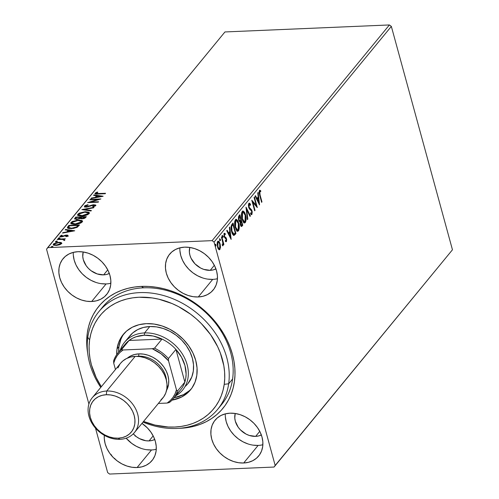 <?xml version="1.0" encoding="UTF-8"?>
<svg xmlns="http://www.w3.org/2000/svg" width="499" height="499" viewBox="0 0 499 499"><rect width="100%" height="100%" fill="white"/><g stroke="black" fill="none" stroke-linecap="round" stroke-linejoin="round"><path stroke-width="0.75" d="M219.535 406.916A76.902 61.227 -140.6 0 0 220.664 330.475A76.902 61.227 -140.6 0 0 143.587 287.823L141.448 286.401A80.32 63.947 39.4 0 1 232.428 354.296A80.32 63.947 39.4 0 1 180.264 428.285L187.187 427.643L193.855 426.327L200.205 424.35L206.174 421.717L211.713 418.474L216.759 414.638L221.263 410.253L225.192 405.356L228.492 399.992L231.149 394.222L233.127 388.097L234.405 381.679L234.979 375.023L234.842 368.2L233.987 361.264L232.428 354.296L230.182 347.36L227.27 340.518L223.714 333.837L219.554 327.381L209.586 315.399L203.873 309.985L191.26 300.573L184.487 296.668L177.482 293.343L170.315 290.636L163.061 288.572L155.788 287.175L148.559 286.445L141.448 286.401L134.53 287.044L127.863 288.36L121.507 290.343L115.537 292.969L110.005 296.219L104.958 300.055L100.449 304.44L96.525 309.336L93.219 314.694L90.562 320.464L88.585 326.589L87.306 333.014L86.732 339.669L86.876 346.493L87.724 353.423M141.392 448.476L136.42 446.356L131.767 443.424L126.147 438.191A28.2 22.449 -140.6 0 0 151.528 449.961L137.082 467.538A28.2 22.449 39.4 0 1 104.31 435.309L104.297 438.821L105.146 443.698L106.954 448.539L109.661 453.148L113.161 457.358L117.321 460.995L121.974 463.933L126.946 466.047L132.048 467.264L137.082 467.538L141.853 466.846L146.182 465.23L149.893 462.741L152.856 459.485L154.946 455.575L156.087 451.171L156.243 446.443L155.395 441.559L153.586 436.725L150.873 432.109L147.373 427.905L141.978 423.377A28.2 22.449 39.4 0 1 152.052 460.533A28.2 22.449 39.4 0 1 137.082 467.538L151.528 449.961A28.2 22.449 -140.6 0 0 156.274 449.281M179.889 247.835A28.2 22.449 -140.6 0 0 212.705 279.39L198.259 296.967A28.2 22.449 39.4 0 1 170.377 281.91A28.2 22.449 39.4 0 1 169.66 254.153A28.2 22.449 39.4 0 1 184.63 247.155L179.858 247.841L175.536 249.463L171.818 251.945L168.862 255.207L166.766 259.112L165.624 263.516L165.475 268.25L166.317 273.128L168.132 277.968L170.839 282.577L174.338 286.788L178.492 290.424L183.152 293.362L188.123 295.477L193.225 296.693L198.259 296.967L203.031 296.275L207.353 294.659L211.071 292.171L214.027 288.915L216.123 285.004L217.265 280.6L217.421 275.872L216.572 270.988L214.757 266.154L212.05 261.538L208.551 257.334L204.397 253.692L199.737 250.76L194.766 248.639L189.664 247.423L184.63 247.155A28.2 22.449 39.4 0 1 212.512 262.212A28.2 22.449 39.4 0 1 213.229 289.963A28.2 22.449 39.4 0 1 198.259 296.967L212.705 279.39A28.2 22.449 -140.6 0 0 217.445 278.71M73.291 252.375A28.2 22.449 -140.6 0 0 106.106 283.925L91.66 301.502A28.2 22.449 39.4 0 1 63.785 286.445A28.2 22.449 39.4 0 1 63.061 258.694A28.2 22.449 39.4 0 1 78.037 251.696L73.266 252.382L68.937 253.997L65.226 256.486L62.263 259.742L60.173 263.653L59.025 268.057L58.876 272.791L59.724 277.669L61.533 282.503L64.24 287.118L67.739 291.322L71.9 294.965L76.553 297.897L81.524 300.018L86.626 301.234L91.66 301.502L96.432 300.816L100.761 299.2L104.472 296.712L107.435 293.449L109.524 289.545L110.666 285.141L110.822 280.407L109.973 275.529L108.164 270.689L105.451 266.079L101.952 261.869L97.798 258.233L93.145 255.295L88.167 253.18L83.065 251.964L78.037 251.696A28.2 22.449 39.4 0 1 105.913 266.747A28.2 22.449 39.4 0 1 106.63 294.504A28.2 22.449 39.4 0 1 91.66 301.502L106.106 283.925A28.2 22.449 -140.6 0 0 110.853 283.245M225.311 413.871A28.2 22.449 -140.6 0 0 258.126 445.42L243.68 462.997A28.2 22.449 39.4 0 1 215.799 447.94A28.2 22.449 39.4 0 1 215.081 420.189A28.2 22.449 39.4 0 1 230.051 413.184L225.28 413.877L220.957 415.492L217.24 417.981L214.283 421.237L212.187 425.148L211.046 429.552L210.896 434.286L211.738 439.164L213.553 443.998L216.26 448.613L219.76 452.818L223.914 456.46L228.573 459.392L233.544 461.513L238.647 462.729L243.68 462.997L248.452 462.311L252.775 460.689L256.492 458.207L259.449 454.945L261.545 451.04L262.686 446.636L262.842 441.902L261.994 437.024L260.179 432.184L257.472 427.574L253.972 423.364L249.818 419.728L245.159 416.79L240.187 414.675L235.085 413.459L230.051 413.184A28.2 22.449 39.4 0 1 257.933 428.242A28.2 22.449 39.4 0 1 258.65 455.999A28.2 22.449 39.4 0 1 243.68 462.997L258.126 445.42A28.2 22.449 -140.6 0 0 262.867 444.74M98.821 311.707L102.757 306.916A76.902 61.227 39.4 0 1 143.587 287.823A76.902 61.227 39.4 0 1 219.622 328.885A76.902 61.227 39.4 0 1 221.581 404.583L217.639 409.373A76.902 61.227 39.4 0 1 143.013 422.11A76.902 61.227 -140.6 0 0 228.661 383.781L224.219 384.342A73.484 58.508 39.4 0 1 143.556 421.455L154.964 425.073L168.232 427.007L174.731 427.038L181.062 426.445L187.162 425.235L192.97 423.42L198.427 421.013L203.486 418.037L208.102 414.519L212.218 410.502L215.805 406.018L218.824 401.109L221.244 395.832L223.053 390.224L224.219 384.342L224.737 378.254L224.6 372.011L223.814 365.667L220.321 352.943L217.651 346.686L210.584 334.673L201.453 323.714L196.219 318.767L190.612 314.233L178.474 306.592L172.068 303.56L158.875 299.207L152.214 297.928L139.102 297.236L132.771 297.828L126.671 299.038L120.864 300.86L115.406 303.267L110.348 306.243L105.732 309.754L101.615 313.777L98.029 318.256L95.01 323.165L92.589 328.448L90.787 334.056L89.62 339.931L87.799 337.299A76.902 61.227 -140.6 0 0 100.767 387.386A76.902 61.227 39.4 0 1 87.799 337.299A76.902 61.227 39.4 0 1 98.821 311.707A76.902 61.227 39.4 0 1 182.79 303.492A76.902 61.227 39.4 0 1 228.661 383.781A76.902 61.227 39.4 0 1 217.639 409.373M261.439 434.897L258.682 435.926L255.65 436.369L259.767 431.354L255.65 436.369A17.945 14.284 39.4 0 1 235.21 413.478L234.786 418.093L235.322 421.2L238.198 427.213L240.424 429.889L246.032 434.074L249.201 435.421L255.65 436.369A17.945 14.284 39.4 0 0 261.339 434.947M109.418 273.402L106.667 274.431L103.63 274.874L107.747 269.859L103.63 274.874A17.945 14.284 39.4 0 1 83.196 251.983L82.765 256.598L83.302 259.705L86.177 265.718L88.404 268.393L91.055 270.714L97.18 273.926L103.63 274.874A17.945 14.284 39.4 0 0 109.318 273.452M216.017 268.867L213.26 269.897L210.229 270.333L214.345 265.318L210.229 270.333A17.945 14.284 39.4 0 1 189.788 247.442L189.364 252.064L189.901 255.164L191.055 258.245L195.003 263.859L200.61 268.038L203.779 269.385L210.229 270.333A17.945 14.284 39.4 0 0 215.917 268.917M154.84 439.438L152.089 440.467L149.051 440.904L153.168 435.889L149.051 440.904A17.945 14.284 39.4 0 1 133.27 433.831L136.477 436.744L139.439 438.609L145.845 440.736L149.051 440.904A17.945 14.284 39.4 0 0 154.74 439.488M452.456 249.787L275.167 465.473L214.059 242.084L391.341 26.397L452.456 249.787L274.057 467.052L452.456 249.787L391.341 26.397L214.059 242.084L275.167 465.473L274.057 467.052L109.593 474.05L274.057 467.052L452.456 249.787M220.521 247.011L219.666 242.576L218.818 241.341L218.051 241.185L217.458 241.903L217.121 244.005L217.994 248.346L218.774 249.494L219.61 249.706L220.508 247.379L220.065 247.03L220.521 247.011L220.115 243.855L218.281 241.123L217.732 241.454L217.52 247.005L218.618 249.332L219.373 249.768L219.916 249.45L220.521 247.011M221.774 236.713L221.425 237.144L222.891 243.05L222.791 245.845L223.221 243.73L223.533 244.866L223.889 244.435L221.774 236.713L221.425 237.144L222.804 242.458L222.616 245.814L222.959 245.751L223.221 243.73L223.533 244.866L223.889 244.435L221.774 236.713M224.35 233.42L225.267 233.682L224.251 233.52L224.12 236.657L226.153 239.214L226.097 240.668L225.417 240.406L225.392 241.323L226.452 241.485L226.652 239.495L226.053 237.692L224.812 236.9L224.407 235.965L224.463 234.567L225.261 234.642L225.267 233.682L224.625 233.301L224.095 233.775L224.207 236.963L226.197 239.401L226.166 240.549L225.417 240.406L225.392 241.323L226.378 241.591L225.754 241.635M231.96 224.319L231.074 226.546L231.28 230.164L232.615 234.218L234.106 235.372L235.921 233.588L233.033 223.022L231.96 224.319C230.844 226.197 230.725 228.629 231.611 231.611C232.154 233.844 232.958 235.104 234.025 235.385L235.921 233.588L233.033 223.022L231.96 224.319M239.869 214.707L238.553 216.616L238.453 218.986L239.077 221.194L240.15 221.961L240.181 224.07L240.88 226.047L241.635 226.465L242.757 225.274L239.869 214.707L238.946 215.824L238.684 220.14L240.15 221.961L240.331 224.731L241.485 226.502L242.757 225.274L239.869 214.707M246.057 207.179L247.41 219.61L247.797 219.142L246.724 209.767L250.03 216.423L250.417 215.955L245.995 207.247L247.41 219.61L247.797 219.142L246.724 209.767L250.03 216.423L250.417 215.955L246.057 207.179M254.066 197.429L256.218 205.289L251.77 200.224L254.658 210.79L255.014 210.36L252.856 202.482L257.309 207.565L254.421 196.999L254.066 197.429L256.218 205.289L251.77 200.224L254.658 210.79L255.014 210.36L252.856 202.482L257.309 207.565L254.421 196.999L254.066 197.429M260.041 194.872L259.58 192.283L259.923 191.448L260.734 191.666L260.69 190.637L259.492 190.468L259.112 192.745L261.613 202.332L261.969 201.902L260.041 194.872L259.58 194.891L260.041 194.872L259.792 191.547L260.734 191.666L260.69 190.637L259.492 190.468L259.661 195.196L261.613 202.332L261.969 201.902L260.041 194.872M259.549 204.839L258.133 192.483L257.752 192.951L258.201 196.912L256.91 198.483L255.513 195.67L255.126 196.138L259.492 204.914L258.133 192.483L257.752 192.951L258.201 196.912L256.91 198.483L255.513 195.67L255.126 196.138L259.549 204.839M249.013 203.243L249.949 204.44L250.56 204.415L248.789 203.511L248.433 205.208L248.776 207.64L249.681 209.274L251.303 210.603L251.82 212.013L251.621 213.41L250.629 212.805L250.535 213.79L251.203 214.57L251.908 214.495L252.244 211.944L251.527 209.78L249.144 207.247L249.088 204.621L249.531 204.291L250.417 205.301L250.56 204.415L249.768 203.324L248.995 203.255L248.708 207.403L251.714 211.507L251.621 213.41L250.567 213.472M245.539 214.782L244.547 212.287L243.188 211.015L242.264 211.433L241.628 212.93L241.784 218.157L243.443 222.267L244.391 222.941L245.527 222.217L246.063 217.695L245.539 214.782L245.071 214.801L245.539 214.782L242.994 210.996L242.264 211.433C241.254 213.578 241.173 216.142 242.021 219.136L244.579 222.953L245.327 222.504C246.319 220.34 246.394 217.764 245.539 214.782M238.709 223.097L237.711 220.608L236.351 219.329L235.428 219.747L234.792 221.244L234.948 226.471L236.607 230.588L237.561 231.262L238.69 230.532L239.227 226.01L238.709 223.097L238.235 223.115L238.709 223.097L236.158 219.311L235.428 219.747C234.418 221.893 234.337 224.456 235.185 227.45L237.742 231.274L238.491 230.819C239.483 228.654 239.557 226.078 238.709 223.097M231.149 239.395L229.733 227.039L229.347 227.507L229.802 231.467L228.511 233.039L227.114 230.226L226.727 230.694L231.149 239.395L229.733 227.039L229.347 227.507L229.802 231.467L228.511 233.039L227.114 230.226L226.727 230.694L231.149 239.395M221.955 235.603L223.097 236.096L222.566 235.578L222.779 237.349L223.097 236.096L222.504 235.678L222.741 237.312L223.184 236.769L223.097 236.096L222.492 236.127L222.435 237.362M219.242 238.902L220.39 239.395L219.853 238.871L220.071 240.649L220.39 239.395L219.791 238.977L219.897 240.399L220.265 240.693L220.477 240.069L220.39 239.395L219.778 239.42L219.728 240.661M214.826 244.279L215.967 244.772L215.431 244.248L215.649 246.026L215.967 244.772L215.4 244.298L215.481 245.776L215.842 246.069L216.055 245.446L215.967 244.772L215.362 244.797L215.306 246.038M46.544 249.213L88.903 404.047L46.544 249.213L47.655 247.641L224.943 31.948L389.407 24.95L212.119 240.643L47.655 247.641L212.119 240.643L214.059 242.084L212.119 240.643L389.407 24.95L391.341 26.397L389.407 24.95L224.943 31.948L46.544 249.213M95.49 428.117L107.659 472.603L95.49 428.117M53.43 244.909L53.449 244.005L53.237 244.635L56.169 245.408L59.281 244.878L61.514 243.662L61.72 243.05L60.953 242.47L57.31 242.408L53.624 243.824L53.256 244.685L54.21 245.258L56.917 245.358L59.974 244.635L61.639 243.487L61.177 242.558L61.695 243.375M64.552 239.963L63.884 239.271L64.053 239.876L63.884 239.271L65.388 238.79L57.597 239.121L57.242 239.551L62.718 239.414L64.015 240.306L64.639 239.713L63.884 239.271L65.388 238.79L57.597 239.121L57.709 239.532L57.597 239.121L57.242 239.551L62.481 239.395L64.015 240.306L64.633 239.701M60.117 236.701L59.974 236.071L61.477 236.882L66.286 235.503L67.122 236.339L66.991 235.871L65.718 236.457L66.18 236.682L67.97 235.809L67.802 235.21L66.286 235.098L61.377 236.439L60.972 235.983L62.275 235.36L61.757 235.141L59.855 236.277L61.096 236.888L66.286 235.503L67.047 235.778L65.718 236.457L66.18 236.682L68.089 235.472M67.783 226.733L67.377 227.881L68.319 228.436L73.372 228.442L77.183 227.263L79.509 224.974L68.85 225.429L67.783 226.733L67.945 227.332L69.018 226.035L68.85 225.429L67.34 227.781L71.22 228.648L77.339 227.17L79.509 224.974L68.85 225.429L69.423 226.016L67.945 227.332L67.783 226.733M75.686 217.115L74.582 218.899L76.709 219.423L80.158 218.425L81.381 218.849L83.632 218.618L85.123 217.988L86.346 216.66L75.686 217.115L76.26 217.701L75.686 217.115L74.551 218.824L76.709 219.423L80.158 218.425L81.998 218.855L85.697 217.452L86.346 216.66L75.686 217.115M81.873 209.586L90.999 210.996L91.386 210.528L84.418 209.511L93.619 207.809L94.005 207.341L81.873 209.586L90.999 210.996L91.386 210.528L84.418 209.511L93.619 207.809L94.005 207.341L81.873 209.586M89.889 199.837L97.816 199.5L87.587 202.631L98.247 202.176L98.602 201.746L90.656 202.089L100.904 198.951L90.244 199.407L89.889 199.837L97.816 199.5L87.587 202.631L98.247 202.176L98.602 201.746L90.656 202.089L100.904 198.951L90.244 199.407L89.889 199.837M95.203 193.862L95.109 193.163C94.96 193.992 95.927 194.279 98.004 194.024L105.202 193.718L105.557 193.288L96.519 193.568L96.207 193.113L97.848 192.24L97.211 192.053L95.109 193.163L95.022 193.724L95.733 194.017L105.202 193.718L105.557 193.288L98.465 193.593L98.577 193.999L98.465 193.593L96.207 193.113L97.848 192.24L97.211 192.053L94.953 193.6M103.137 196.226L93.955 194.891L93.569 195.358L96.513 195.789L95.222 197.361L91.336 198.078L90.949 198.546L103.081 196.3L93.955 194.891L93.569 195.358L96.513 195.789L95.222 197.361L91.336 198.078L90.949 198.546L103.137 196.226M84.587 206.792L84.518 206.05C84.2 206.817 84.836 207.172 86.427 207.11L93.725 205.139L94.766 206.212L94.61 205.644L92.627 206.455L93.007 206.761L95.696 205.607L94.03 204.709L94.149 205.145L94.03 204.709L92.228 205.002L92.334 205.395L92.228 205.002L90.244 205.707L90.363 206.137L90.244 205.707L87.961 206.492L88.067 206.873L87.961 206.492L86.801 206.68L86.907 207.073L85.635 205.975L88.13 205.02L87.88 204.696L87.974 205.058L87.88 204.696L84.518 206.05L84.518 206.742L85.94 207.116L93.725 205.139L94.685 205.519L92.627 206.455L93.007 206.761L95.234 205.975L95.702 205.014L93.145 204.802L86.483 206.68L85.572 206.056L88.13 205.02L87.88 204.696L85.098 205.594L84.518 206.05L84.68 206.655L85.597 206.025M85.21 211.726L79.198 213.148L77.707 214.37L77.651 215.05L78.212 215.543L80.794 216.042L83.738 215.83L86.857 215.007L89.115 213.609L89.365 212.811L88.76 212.194L85.21 211.726L85.329 212.15L85.21 211.726L77.881 214.121L77.613 214.938L81.73 216.03C84.78 215.924 87.244 215.119 89.115 213.609L89.365 212.817L85.21 211.726M78.374 220.047L72.361 221.469L70.877 222.685L70.814 223.365L71.376 223.864L73.958 224.357L76.902 224.145L80.021 223.327L82.279 221.93L82.528 221.126L81.923 220.508L78.374 220.047L78.493 220.464L78.374 220.047L71.045 222.435L70.777 223.259L74.894 224.344C77.944 224.238 80.408 223.433 82.279 221.93L82.528 221.138L78.374 220.047M74.738 230.781L65.55 229.446L65.163 229.914L68.107 230.345L66.822 231.916L62.93 232.634L62.543 233.102L74.738 230.781L65.55 229.446L65.163 229.914L68.107 230.345L66.822 231.916L62.93 232.634L62.543 233.102L74.738 230.781M58.283 238.129L58.876 238.447L60.061 238.048L59.468 237.73L58.258 238.166L59.038 238.435L60.105 237.973L59.468 237.73L59.624 238.304L59.468 237.73L58.24 238.266M55.576 241.422L56.169 241.747L57.348 241.348L56.755 241.029L55.545 241.466L56.325 241.734L57.397 241.198L56.755 241.029L56.911 241.603L56.755 241.029L55.576 241.422L55.695 242.165M51.154 246.799L51.746 247.124L52.931 246.724L52.339 246.406L51.154 246.799L51.908 247.111L52.975 246.575L52.339 246.406L52.495 246.98L52.339 246.406L51.154 246.799L51.272 247.541M109.593 474.05L107.659 472.603L109.593 474.05M179.11 428.329L180.264 428.285A80.32 63.947 39.4 0 1 179.11 428.329M225.336 416.709L226.184 421.586L227.999 426.427L230.706 431.036L234.206 435.247L238.36 438.883L243.019 441.821L247.991 443.935M253.093 445.152L258.126 445.42M73.322 255.214L74.164 260.091L75.979 264.932L78.686 269.541L82.185 273.751L86.346 277.388L90.999 280.326L95.97 282.44M101.072 283.657L106.106 283.925M179.914 250.673L180.763 255.557L182.578 260.391L185.285 265.006L188.784 269.211L192.938 272.853L197.598 275.785L202.569 277.906M207.671 279.122L212.705 279.39M146.494 449.693L151.528 449.961M95.109 193.163L95.278 193.768L96.195 193.132M97.324 192.464L97.211 192.053L97.324 192.464M96.756 193.425L96.401 194.055M96.307 193.93L96.207 193.113M96.744 192.895L95.172 193.918M91.436 198.459L91.336 198.078L91.436 198.459M95.328 197.735L95.222 197.361L95.328 197.735M95.615 197.685L96.681 196.394L96.513 195.789L96.681 196.394L95.615 197.685M94.105 195.433L93.955 194.891L94.105 195.433M96.532 195.845L97.417 195.976L96.532 195.845M100.555 196.431L101.571 196.581L100.555 196.431M100.542 196.375L96.469 197.13L96.569 197.504L97.455 195.926L100.542 196.375L100.642 196.749L100.542 196.375L96.469 197.13L97.455 195.926L100.542 196.375M90.356 199.818L90.244 199.407L90.356 199.818M97.873 199.694L98.79 199.656L97.873 199.694M90.768 202.5L90.656 202.089L90.768 202.5M89.851 202.538L90.706 202.282L89.851 202.538M97.929 199.912L97.816 199.5L97.929 199.912M85.903 207.135L85.635 205.975M95.696 205.607L95.827 205.201M95.87 205.613L94.617 205.307L95.752 205.532M94.773 206.249L93.887 205.744M84.518 206.05L84.524 207.122M85.672 205.993L84.531 206.917M83.551 209.911L84.481 209.736L83.551 209.911M84.568 210.06L84.418 209.511L84.568 210.06M87.375 212.393L89.371 213.135M79.366 213.753L77.775 215.219L77.881 214.121L78.05 214.726L80.052 213.285L82.441 212.474L84.861 212.156L88.198 213.042L88.005 213.678L82.085 215.599L82.192 215.998L82.085 215.599L78.773 214.726L78.985 214.059L84.861 212.156L86.321 212.187L88.155 212.936L88.173 214.283L87.724 214.682M89.415 213.185L87.182 212.368M88.641 212.674L88.267 212.562M77.775 215.219L77.819 215.655M79.622 215.924L78.923 215.244M78.967 215.412L79.759 215.973M88.323 213.541L88.173 214.283L88.005 213.678L85.853 214.907L82.085 215.599L79.204 215.2L78.761 214.639L79.179 213.859M87.924 214.533L88.198 213.042M80.445 217.52L81.318 217.483L80.445 217.52M84.955 217.333L85.828 217.296L84.955 217.333M74.763 219.098L74.769 218.231L74.931 218.836L75.854 217.72L74.75 219.123M79.69 218.843L80.376 218.15L80.208 217.545L79.522 218.238L77.064 218.992L75.717 218.618L76.428 217.495L80.389 217.327L80.557 217.932L80.389 217.327L80.557 217.932L80.071 218.493M76.49 219.56L76.073 219.423M84.612 218.288L84.531 217.583L82.329 218.425L81.025 218.088L81.48 217.283L84.899 217.14L85.067 217.739L84.899 217.14L84.699 218.188L85.067 217.739L84.549 218.35M82.329 218.425L82.441 218.824L82.329 218.425L81.131 218.225L81.48 217.283L84.899 217.14L83.938 218.057L82.329 218.425M79.522 218.238L79.653 218.712L79.522 218.238L77.064 218.992L77.17 219.392L75.717 218.606L76.428 217.495L80.389 217.327L79.522 218.238M80.539 220.708L82.535 221.45M70.939 223.546L71.045 222.435L71.214 223.041L72.367 222.155M82.578 221.5L80.345 220.689M81.805 220.995L81.431 220.876M72.53 222.067L71.214 223.041L70.983 223.97M72.785 224.238L72.087 223.558M72.137 223.727L72.923 224.288M81.487 221.855L80.888 222.997M81.175 221.993L75.249 223.914L75.355 224.319L75.249 223.914L71.937 223.041L72.149 222.379L78.025 220.477L81.362 221.363L81.337 222.598L81.175 221.993L79.017 223.221L75.249 223.914L72.617 223.633L71.925 222.953L73.216 221.6L77.245 220.527L80.657 220.751L81.318 221.257L81.175 221.993M81.088 222.847L81.362 221.363M78.118 225.648L78.992 225.61L78.118 225.648M67.521 228.055L67.945 227.332L67.521 228.055M76.678 227.588L77.994 226.34L77.832 225.735L77.994 226.34L78.231 226.059L78.062 225.454L76.515 226.989L71.575 228.218L68.538 227.413L69.592 225.816L78.062 225.454L78.231 226.059L76.896 227.438M69.467 228.661L68.7 228.018L69.317 228.611M76.515 226.989L76.659 227.525L76.515 226.989L71.575 228.218L71.681 228.623L71.575 228.218L68.594 227.625L68.7 228.018L68.538 227.413L69.592 225.816L78.062 225.454L76.515 226.989M68.719 228.137L68.538 227.413M63.036 233.014L62.93 232.634L63.036 233.014M66.922 232.291L66.822 231.916L66.922 232.291M67.215 232.235L68.276 230.95L68.107 230.345L68.276 230.95L67.215 232.235M65.7 229.989L65.55 229.446L65.7 229.989M68.126 230.401L69.012 230.532L68.126 230.401M72.155 230.987L73.166 231.137L72.155 230.987M72.137 230.931L68.064 231.686L68.17 232.06L69.055 230.482L72.137 230.931L72.243 231.305L72.137 230.931L68.064 231.686L69.055 230.482L72.137 230.931M67.084 236.195L66.991 235.871M67.159 236.476L66.454 236.108M66.947 235.671L67.97 235.815L66.604 235.073L66.729 235.528L66.604 235.073L65.288 235.26L65.4 235.665L65.288 235.26L63.797 235.827L63.922 236.289L63.797 235.827L62.618 236.32L62.724 236.707L62.618 236.32L61.789 236.457L61.901 236.85L60.972 235.983L62.275 235.36L61.757 235.141L61.851 235.497L61.757 235.141L59.849 236.439M59.974 236.071L60.136 236.676L60.897 236.133M61.096 236.645L60.972 235.983M66.766 235.678L68.138 236.407M61.371 235.927L60.067 236.776M58.452 238.728L58.969 238.447M63.236 239.495L63.941 239.464L63.236 239.495M64.664 240.125L64.053 239.876L64.72 240.568M63.872 240.381L63.654 239.938M56.293 241.734L56.792 241.641M56.923 241.628L56.262 241.747M60.217 242.888L61.346 243.163L61.177 242.558L58.757 242.258L58.876 242.682L58.757 242.258L53.449 244.005L53.618 244.61L54.385 243.992M61.832 243.524L59.63 242.851M54.559 243.899L53.412 244.965M54.909 245.402L54.453 245.065M60.822 243.805L60.722 244.304L60.56 243.699L56.512 244.984L56.624 245.383L56.512 244.984C54.846 245.071 54.148 244.735 54.41 243.961L58.395 242.689C60.067 242.595 60.791 242.938 60.56 243.699L60.716 244.285M54.846 245.377L54.41 243.961L56.194 243.038L58.907 242.682L60.66 243.2L59.811 244.229L57.048 244.947L54.747 244.797L54.41 243.961M60.753 244.273L60.56 243.699M51.871 247.111L52.376 247.017M52.501 247.011L51.84 247.124M135.341 435.802L135.167 436.145M111.221 454.495L111.052 454.913M111.414 455.706L111.533 455.375M112.705 457.047L112.606 456.728M261.501 201.92L261.969 201.902L261.501 201.92M259.91 190.238L259.492 190.468M259.623 190.337L260.69 190.637L260.085 190.662L260.116 191.429L260.085 190.662L259.474 190.281M260.122 191.691L259.181 191.579L260.066 191.423M259.991 191.423L259.087 191.741M259.792 191.547L259.38 191.448M256.305 198.508L256.91 198.483L256.305 198.508M258.052 197.099L258.176 198.184L258.052 197.099M258.65 202.332L258.781 203.486L258.65 202.332M257.74 198.203L256.754 199.407L257.359 199.382L256.754 199.407L257.74 198.203L258.351 198.178L257.74 198.203M258.825 202.326L257.359 199.382L258.351 198.178L258.825 202.326L258.22 202.351L258.825 202.326L257.359 199.382L258.351 198.178L258.825 202.326M256.074 205.295L256.474 206.754L256.074 205.295M252.394 202.5L252.856 202.482L252.394 202.5M254.546 210.378L255.014 210.36L254.546 210.378M251.995 201.041L255.607 205.314L256.218 205.289L255.607 205.314L251.995 201.041M249.313 203.124L248.895 203.361M251.683 213.316L251.303 214.526L251.908 214.495L252.057 211.033L251.558 211.052L252.057 211.033L251.434 209.642L250.829 209.674L249.899 208.881L250.829 209.674L251.434 209.642L250.51 208.856L249.363 208.47L248.858 207.908L249.899 208.881L250.51 208.856L249.463 207.883L248.87 207.908L249.463 207.883L249.063 206.985L248.608 207.004L249.063 206.985L249.444 204.284L248.608 204.44L250.417 205.301L250.56 204.415L249.93 204.584L248.939 203.199M249.219 204.415L248.465 204.677M251.321 210.653L251.446 211.058M251.621 213.41L250.629 212.805L250.535 213.79L251.908 214.495L251.234 214.595M251.552 214.701L251.908 214.495M251.222 214.607L251.702 212.936M248.383 204.927L248.758 204.322L249.238 204.521L248.92 204.316M246.15 208.626L246.718 209.767L246.288 209.786L246.724 209.767L246.15 208.626M249.812 215.98L250.417 215.955L249.812 215.98M247.361 219.161L247.797 219.142L247.361 219.161M245.408 220.639L244.722 222.529L245.327 222.504L244.267 222.91L245.433 220.452M242.695 211.071L244.379 213.179L242.576 211.04M243.786 222.966L244.273 222.903M241.547 213.366L242.701 212.206M243.655 221.768L242.564 220.745M243.144 212.162L241.959 212.524L243.144 212.162L245.19 215.212L245.015 221.437L244.448 221.762L242.377 218.705L241.915 218.724L242.377 218.705L242.57 212.499L241.959 212.524L241.56 213.323M242.576 220.77L244.448 221.762M239.401 215.269L239.663 216.223L239.401 215.269M240.774 220.284L241.036 221.238L240.774 220.284M241.148 226.421L242.146 225.298L241.996 224.75L242.146 225.298L242.757 225.274L242.146 225.298L241.497 226.091L242.109 226.059L241.192 226.396M238.397 217.389L239.202 216.248L238.416 217.339M240.668 225.336L240.269 224.874M242.109 224.619L241.279 225.311L240.68 224.282L240.225 224.301L240.68 224.282L240.998 221.45L240.393 221.475L241.179 221.232L240.574 221.257L241.179 221.232L242.109 224.619L241.741 225.061L240.68 224.282L240.506 222.629L241.179 221.232L242.109 224.619M240.481 225.211L241.741 225.061M240.886 220.146L239.794 220.932L239.04 219.71L238.584 219.735L239.04 219.71L239.408 216.709L238.796 216.734L239.807 216.217L239.202 216.248L239.807 216.217L240.886 220.146L240.106 220.926L239.04 219.71L238.952 217.539L239.807 216.217L240.886 220.146M240.106 220.926L239.501 220.951M238.572 228.96L237.886 230.85L238.491 230.819L237.43 231.224L238.597 228.767M235.859 219.385L237.543 221.494L235.74 219.354M236.95 231.287L237.437 231.218M234.711 221.687L235.865 220.521M235.478 220.558L234.723 221.637M236.819 230.089L235.728 229.066M238.179 229.758L237.618 230.076L235.54 227.02L235.079 227.039L235.54 227.02L235.734 220.814L235.123 220.845L236.308 220.477L238.354 223.533L238.179 229.758L237.43 230.064L236.676 229.528L235.347 226.234L235.166 222.361L235.578 221.045L236.283 220.477L237.867 222.124L238.547 224.319L238.815 227.357L238.179 229.758M235.74 229.085L237.006 230.108L237.618 230.076M232.571 223.583L232.833 224.544L232.571 223.583M233.582 235.372L235.31 233.613L235.16 233.064L235.31 233.613L235.921 233.588L235.31 233.613L234.617 234.461L235.222 234.436L233.42 235.409M232.197 233.351L233.332 234.187L232.178 233.32M231.037 226.702L231.748 225.323M233.944 234.156L233.052 233.682L231.966 231.187L231.505 231.205L231.966 231.187L231.511 228.492L231.723 226.415L231.112 226.446L231.723 226.415L232.977 224.538L232.366 224.562L231.985 225.024L232.977 224.538L235.272 232.933L233.944 234.156L231.966 231.187L231.723 226.415L232.596 224.999L231.985 225.024L232.366 224.562L232.977 224.538L235.272 232.933L233.944 234.156L233.22 234.193M233.332 234.187L233.744 234.168M231.985 225.024L231.068 226.59M227.906 233.064L228.511 233.039L227.906 233.064M229.646 231.655L229.771 232.74L229.646 231.655M230.251 236.888L230.382 238.042L230.251 236.888M229.334 232.759L228.349 233.962L228.96 233.937L228.355 233.962L229.334 232.759L229.945 232.734L229.334 232.759M230.426 236.882L228.96 233.937L229.945 232.734L230.426 236.882L229.814 236.906L230.426 236.882L228.96 233.937L229.945 232.734L230.426 236.882M226.097 241.747L226.496 238.747L224.463 236.189L224.55 234.424L225.261 234.642L225.267 233.682L224.656 233.707L224.65 234.312L224.151 233.339M226.097 240.668L225.417 240.406M224.026 233.326L224.637 233.301L224.251 233.52M224.65 234.667L225.261 234.642M224.55 234.424L223.926 234.474M224.007 236.208L224.463 236.189L224.007 236.208M224.176 236.85L224.743 236.825L224.176 236.85M224.138 236.85L226.053 237.692L225.448 237.724L225.885 238.772L225.28 237.518L224.138 236.85M225.972 238.772L226.496 238.747L225.972 238.772M226.072 240.686L225.766 241.616L226.378 241.591M225.71 241.672L226.084 240.555M222.311 237.437L223.047 237.337M222.08 235.528L222.566 235.578M222.542 237.125L222.392 235.84M222.885 243.025L223.078 243.737L222.885 243.025M223.421 244.454L223.889 244.435L223.421 244.454M222.616 244.791L222.579 245.14M222.61 245.764L222.959 245.751L222.61 245.764M222.616 245.814L222.959 245.751M222.523 245.396L222.629 244.323M219.597 240.736L220.333 240.637M219.367 238.828L219.853 238.871M219.828 240.424L219.679 239.14M219.797 248.284L219.311 249.475L219.916 249.45L219.067 249.7M217.988 241.223L219.123 242.745M219.641 243.874L220.115 243.855L219.641 243.874M218.999 249.731L219.872 247.772M219.298 243.213L217.795 241.154M217.184 242.776L217.888 242.215M218.93 248.639L217.801 247.972M219.66 248.496L218.886 248.539L217.876 246.568L217.414 246.587L217.876 246.568L217.558 244.335L217.994 242.402L217.383 242.427L218.755 242.321L219.61 243.78L220.078 246.531L219.66 248.496C218.905 248.87 218.306 248.228 217.876 246.568L217.994 242.402C218.737 241.996 219.329 242.626 219.76 244.279L219.66 248.496L218.681 248.739L217.901 248.128M217.994 242.402L217.233 242.664M215.181 246.113L215.917 246.013M214.944 244.204L215.431 244.248M215.412 245.801L215.262 244.516M242.377 218.705L242.003 214.046L242.489 212.605L243.312 212.181L244.061 212.73L245.084 214.838L245.57 219.872L244.934 221.537L244.073 221.675L242.377 218.705M87.687 353.18A80.32 63.947 39.4 0 1 141.448 286.401L143.587 287.823A76.902 61.227 -140.6 0 0 100.867 309.374M101.309 386.731A73.484 58.508 39.4 0 1 89.62 339.931L89.103 346.019L89.234 352.269L90.02 358.606L91.454 364.987L96.188 377.593L101.309 386.731M129.84 335.871A37.6 29.934 39.4 0 1 170.895 331.854A37.6 29.934 39.4 0 1 193.319 371.106L191.797 376.976L187.855 383.712M124.27 333.295A43.581 34.699 -140.6 0 0 118.974 346.574L117.009 348.969A43.581 34.699 39.4 0 1 123.253 334.467A43.581 34.699 39.4 0 1 170.833 329.808A43.581 34.699 39.4 0 1 196.824 375.31L195.065 382.115L191.841 388.16L187.268 393.2L181.536 397.048L172.043 400.148A43.581 34.699 39.4 0 0 190.581 389.813L190.668 389.707M232.603 378.984L228.661 383.781L232.603 378.984M120.739 339.763L118.974 346.574L117.009 348.969A43.581 34.699 39.4 0 0 116.697 354.658L117.009 348.969L118.768 342.158L121.993 336.114L126.565 331.074L132.297 327.225L138.984 324.718L146.35 323.651L154.129 324.063L162.013 325.934L169.704 329.197L176.896 333.731L183.326 339.351L188.741 345.851L192.932 352.974L195.739 360.453L197.055 367.994L196.824 375.31A43.581 34.699 39.4 0 1 190.581 389.813M118.974 346.574A43.581 34.699 -140.6 0 0 118.662 352.157L118.974 346.574M189.24 390.804L183.507 394.653L174.114 397.734A43.581 34.699 -140.6 0 0 191.535 388.584M128.761 337.293L132.703 332.939L137.649 329.621L143.413 327.456L149.775 326.539L156.48 326.889L163.285 328.504L169.916 331.324L176.128 335.234L181.673 340.081L186.345 345.688L189.957 351.832L192.383 358.288L193.518 364.794L193.319 371.106A37.6 29.934 39.4 0 1 187.93 383.612A37.6 29.934 39.4 0 1 185.029 386.582M228.661 383.781A76.902 61.227 -140.6 0 0 167.221 296.649A76.902 61.227 -140.6 0 0 87.799 337.299L89.62 339.931A73.484 58.508 39.4 0 1 165.512 301.09A73.484 58.508 39.4 0 1 224.219 384.342L228.661 383.781M122.38 348.601A35.891 28.574 39.4 0 1 129.073 340.461A35.891 28.574 39.4 0 1 144.305 335.234L144.548 332.927A37.6 29.934 -140.6 0 0 120.247 350.236A37.6 29.934 39.4 0 1 124.588 342.258A37.6 29.934 39.4 0 1 144.548 332.927L149.8 326.533L144.548 332.927A37.6 29.934 39.4 0 1 181.723 352.999A37.6 29.934 39.4 0 1 182.678 390.006A37.6 29.934 39.4 0 1 175.692 395.813A37.6 29.934 -140.6 0 0 184.474 357.752A37.6 29.934 -140.6 0 0 144.548 332.927L144.305 335.234L136.077 336.75L132.385 338.347L129.073 340.461L162.019 339.058L153.168 336.02L144.305 335.234A35.891 28.574 39.4 0 1 162.019 339.058A35.891 28.574 39.4 0 1 175.922 349.437L184.855 382.091L185.784 378.192L186.108 374.088L184.954 365.567L181.474 357.147L175.922 349.437A35.891 28.574 39.4 0 1 184.855 382.091A35.891 28.574 39.4 0 1 176.883 393.399M129.073 340.461L162.019 339.058L154.534 348.165L152.282 348.726L123.047 349.974L121.588 349.568L129.073 340.461A35.891 28.574 -140.6 0 0 125.255 344.142L117.764 353.248A35.891 28.574 39.4 0 1 121.588 349.568L129.073 340.461M173.215 398.826A35.891 28.574 39.4 0 1 169.398 402.506L167.153 403.061L169.398 402.506A35.891 28.574 -140.6 0 0 177.37 391.197A35.891 28.574 39.4 0 1 173.215 398.826L180.7 389.719A35.891 28.574 -140.6 0 0 184.855 382.091L177.37 391.197L176.471 389.844A34.861 27.757 39.4 0 1 167.153 403.061L158.364 403.435L167.153 403.061L170.359 400.472L173.022 397.354L175.074 393.786L176.471 389.844L168.543 360.858L168.437 358.544L175.922 349.437L184.855 382.091L177.37 391.197L176.471 389.844L168.543 360.858L161.108 353.81L152.282 348.726L123.047 349.974L121.588 349.568A35.891 28.574 -140.6 0 0 113.616 360.877L113.722 363.197L115.456 369.522L113.722 363.197A34.861 27.757 39.4 0 1 123.047 349.974L119.835 352.562L117.178 355.681L115.126 359.249L113.722 363.197L113.616 360.877A35.891 28.574 39.4 0 1 117.764 353.248M175.922 349.437A35.891 28.574 -140.6 0 0 162.019 339.058L154.534 348.165A35.891 28.574 39.4 0 1 168.437 358.544L175.922 349.437M168.437 358.544A35.891 28.574 -140.6 0 0 154.534 348.165L152.282 348.726A34.861 27.757 39.4 0 1 168.543 360.858L168.437 358.544M134.443 432.546L162.936 397.871A27.345 21.769 -140.6 0 0 162.244 370.963A27.345 21.769 -140.6 0 0 135.21 356.361L106.711 391.029A27.345 21.769 39.4 0 1 133.744 405.631A27.345 21.769 39.4 0 1 134.443 432.546A27.345 21.769 39.4 0 1 119.922 439.332L118.213 438.197A24.607 19.592 39.4 0 1 90.338 417.395A24.607 19.592 39.4 0 1 106.324 394.728L106.711 391.029A27.345 21.769 -140.6 0 0 88.953 416.222A27.345 21.769 -140.6 0 0 119.922 439.332A27.345 21.769 39.4 0 1 92.889 424.73A27.345 21.769 39.4 0 1 92.196 397.822A27.345 21.769 39.4 0 1 106.711 391.029L135.21 356.361A27.345 21.769 -140.6 0 0 120.689 363.147L92.196 397.822M127.257 358.232L130.632 355.974L134.568 354.502L138.903 353.878L138.66 356.186A23.927 19.049 39.4 0 1 166.491 380.737A23.927 19.049 -140.6 0 0 138.66 356.186L138.454 356.436L138.66 356.186A23.927 19.049 -140.6 0 0 136.82 356.342A23.927 19.049 39.4 0 1 138.66 356.186L138.903 353.878A25.636 20.409 -140.6 0 0 127.388 358.12M120.639 363.216L122.785 361.008L126.384 358.594L130.582 357.028L135.21 356.361L140.088 356.623L145.034 357.802L149.856 359.854L154.372 362.704L158.401 366.235L161.795 370.314L164.421 374.78L166.179 379.477L167.003 384.205L166.853 388.796L165.743 393.069L163.716 396.855L160.846 400.017M117.889 367.956L119.916 364.17M118.213 438.197L113.822 437.96L109.368 436.899L105.027 435.053L100.966 432.49L97.336 429.315L94.286 425.641L91.922 421.618L90.338 417.395L89.602 413.135L89.733 409.005L90.731 405.163L92.558 401.751L95.141 398.907L98.384 396.736L102.158 395.327L106.324 394.728L110.716 394.959L115.163 396.025L119.504 397.871L123.571 400.429L127.195 403.61L130.251 407.278L132.615 411.307L134.194 415.524L134.936 419.784L134.805 423.913L133.807 427.762L131.979 431.167L129.397 434.011L126.153 436.182L122.38 437.598L118.213 438.197L119.922 439.332A27.345 21.769 -140.6 0 0 137.68 414.145A27.345 21.769 -140.6 0 0 106.711 391.029L106.324 394.728A24.607 19.592 39.4 0 1 134.194 415.524A24.607 19.592 39.4 0 1 118.213 438.197M138.903 353.878L143.481 354.122L148.116 355.226L152.638 357.153L156.873 359.823L160.647 363.129L163.834 366.952L166.292 371.144L167.938 375.547L168.712 379.982L168.575 384.286L166.572 390.33A25.636 20.409 -140.6 0 0 163.185 366.073A25.636 20.409 -140.6 0 0 138.903 353.878M78.773 214.726L78.936 215.325M81.025 218.088L81.194 218.693M75.717 218.618L75.885 219.223M71.937 223.041L72.099 223.646M53.237 244.635L53.399 245.234M114.234 458.494L114.839 458.469M260.023 191.423L259.411 191.448M236.308 220.477L235.696 220.502M225.928 240.761L225.317 240.786M224.756 234.305L224.145 234.33M222.635 244.791L222.024 244.816M129.921 335.771L124.588 342.258"/></g></svg>
